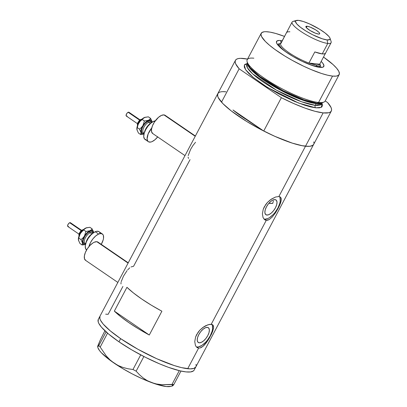 <?xml version="1.0" encoding="UTF-8"?>
<svg xmlns="http://www.w3.org/2000/svg" width="407" height="407" viewBox="0 0 407 407"><rect width="100%" height="100%" fill="white"/><g stroke="black" fill="none" stroke-linecap="round" stroke-linejoin="round"><path stroke-width="0.61" d="M128.236 262.81L98.006 242.129A11.03 5.057 124.4 0 0 96.82 241.707L128.083 263.095L96.82 241.707A11.03 5.057 124.4 0 0 86.884 249.496A11.03 5.057 124.4 0 0 85.551 260.332L117.847 282.427M195.375 136.004L165.15 115.323A11.03 5.057 124.4 0 0 163.965 114.901L195.223 136.289L163.965 114.901A11.03 5.057 124.4 0 0 154.024 122.69A11.03 5.057 124.4 0 0 152.691 133.527L184.992 155.622M266.855 215.049L265.445 214.28L264.871 212.454L265.222 209.844L266.443 206.853L268.35 203.932L270.65 201.531L272.995 200.015L275.03 199.608A8.944 4.101 -55.6 0 1 275.992 199.949A8.944 4.101 -55.6 0 1 274.913 208.735A8.944 4.101 -55.6 0 1 266.855 215.049A8.944 4.101 -55.6 0 1 265.893 214.708A8.944 4.101 -55.6 0 1 266.972 205.922A8.944 4.101 -55.6 0 1 275.03 199.608L276.439 200.376L277.014 202.203L276.663 204.813L275.442 207.804L273.535 210.719L271.235 213.126L268.885 214.642L266.855 215.049M273.412 201.078L273.087 202.177L273.412 201.078M272.629 203.363L273.087 202.177L272.629 203.363A47.792 10.2 27.9 0 1 268.869 203.307M199.211 342.806L197.797 342.038L197.227 340.211L197.578 337.601L198.799 334.61L200.707 331.695L203.007 329.288L205.352 327.772L207.387 327.365A8.944 4.101 -55.6 0 1 208.348 327.706A8.944 4.101 -55.6 0 1 207.27 336.492A8.944 4.101 -55.6 0 1 199.211 342.806A8.944 4.101 -55.6 0 1 198.25 342.465A8.944 4.101 -55.6 0 1 199.328 333.679A8.944 4.101 -55.6 0 1 207.387 327.365L208.796 328.134L209.371 329.96L209.02 332.57L207.799 335.561L205.891 338.482L203.586 340.883L201.241 342.399L199.211 342.806M213.629 327.854L211.691 333.73L207.789 340.679L203.139 346.22L200.041 347.975L198.611 348.097L187.688 368.727L181.603 367.643L174.221 365.552L156.751 358.725L137.932 349.272L120.64 338.639A54.228 11.574 -152.1 0 1 99.995 316.147A54.228 11.574 27.9 0 0 131.069 345.309A54.228 11.574 27.9 0 0 187.688 368.727L198.611 348.097L197.324 347.685L196.245 346.774L195.421 345.401L194.75 341.59L195.625 336.945L198.092 332.285L199.817 330.189L203.815 326.816L205.896 325.62L209.691 324.343L212.408 324.628L213.207 325.356L213.629 327.854L212.627 331.547L209.223 338.39L206.278 342.806L203.927 345.497L201.562 347.339L200.041 347.975L198.611 348.097L196.993 346.988A13.787 6.324 124.4 0 0 208.852 338.151A13.787 6.324 124.4 0 0 211.793 324.394M196.306 346.85A13.787 6.324 124.4 0 0 196.993 346.988L198.611 348.097L197.324 347.685L196.245 346.774L195.421 345.401L194.75 341.59L195.625 336.945L196.678 334.559L199.817 330.189L202.783 327.543L207.88 324.791L211.218 324.287L266.259 220.34L264.967 219.928L263.064 217.643L262.393 213.833L263.268 209.188L265.735 204.528L267.46 202.432L271.459 199.059L275.524 197.034L278.861 196.53L280.052 196.871L280.855 197.599L281.313 199.349L280.932 201.816L279.334 205.973L275.432 212.922L272.354 216.931L269.21 219.582L266.259 220.34L211.218 324.287L212.612 324.755M281.273 200.096L280.27 203.785L278.185 208.277L275.432 212.922L272.354 216.931L269.21 219.582L267.689 220.218L266.259 220.34L264.642 219.231A13.787 6.324 124.4 0 0 276.495 210.394A13.787 6.324 124.4 0 0 279.436 196.637M263.955 219.088A13.787 6.324 124.4 0 0 264.642 219.231L266.259 220.34L264.967 219.928L263.064 217.643L262.393 213.833L263.268 209.188L264.321 206.802L267.46 202.432L270.426 199.781L275.524 197.034L278.861 196.53L305.499 146.22L278.861 196.53L280.255 196.993M273.611 199.781L273.585 200.096M313.665 144.368L312.912 145.253L310.058 146.261L305.499 146.22A54.228 11.574 27.9 0 0 313.655 144.388A54.228 11.574 -152.1 0 1 305.499 146.22A54.228 11.574 -152.1 0 1 248.881 122.802A54.228 11.574 -152.1 0 1 217.806 93.641A54.228 11.574 -152.1 0 1 225.956 91.809L222.838 91.661M114.342 311.111L126.943 287.301A54.228 11.574 27.9 0 0 161.894 311.213L149.288 335.017A54.228 11.574 -152.1 0 1 114.342 311.111L126.943 287.301L133.379 292.903L141.646 298.967L151.318 305.174L161.894 311.213L149.288 335.017L114.342 311.111L149.288 335.017L138.711 328.978L129.039 322.771L120.777 316.712L114.342 311.111M131.085 266.921L133.567 266.305L190.044 159.636M108.15 314.316L105.667 314.163L108.15 314.316L122.904 286.442M187.688 368.727A54.228 11.574 27.9 0 0 195.843 366.895A54.228 11.574 -152.1 0 1 120.64 338.639L110.266 330.866L103.139 324.013L100.504 320.248L99.868 318.661L99.985 316.168L99.868 318.661L100.504 320.248L103.139 324.013L110.266 330.866L120.64 338.639L118.956 341.814L120.64 338.639L137.932 349.272L156.751 358.725L174.221 365.552L181.603 367.643L190.171 368.879L187.688 368.727M212.408 324.628L213.207 325.356L213.609 326.434M280.052 196.871L280.855 197.599L281.257 198.677M313.777 141.875L313.955 143.239M218.686 92.674L217.72 93.819L217.526 95.36L218.096 97.283L221.5 102.132L239.143 68.803L281.369 97.69L293.483 103.459L304.96 108.094L315.059 111.309L323.148 112.892A54.228 11.574 -152.1 0 1 281.369 97.69L263.721 131.018A54.228 11.574 27.9 0 0 305.499 146.22L323.148 112.892L328.703 112.749L330.418 112.027L331.384 110.882L331.583 109.341L331.008 107.417L327.61 102.569A54.228 11.574 -152.1 0 1 331.298 111.06A54.228 11.574 -152.1 0 1 323.148 112.892L305.499 146.22L302.635 145.808L292.033 143.05L274.562 136.218L260.419 129.299L246.734 121.5L231.212 110.882L222.924 103.653L218.315 97.741L217.679 96.159L217.796 93.666M223.479 91.656L225.956 91.809M98.306 319.342L98.189 321.835L98.825 323.423L101.46 327.187L108.588 334.04L118.956 341.814A54.228 11.574 27.9 0 1 98.316 319.322L217.806 93.641A54.228 11.574 27.9 0 0 221.5 102.132L239.143 68.803A54.228 11.574 -152.1 0 1 235.455 60.312A54.228 11.574 -152.1 0 1 247.537 59.096L240.481 58.333L238.044 58.623L236.33 59.346L235.368 60.49L235.17 62.032L235.739 63.955L239.143 68.803L281.369 97.69L263.721 131.018L241.687 116.478L232.982 109.987L241.687 116.478L252.238 123.163A47.792 10.2 -152.1 0 1 232.982 109.987L252.238 123.163A47.792 10.2 -152.1 0 1 232.982 109.987L263.721 131.018L275.839 136.788L292.577 143.223L301.745 145.64L308.623 146.367L311.06 146.077L312.774 145.355L313.736 144.21M195.971 364.377L196.143 365.74L195.971 364.377M195.853 366.87L193.895 368.391L190.171 368.879L193.895 368.391L195.853 366.87M264.967 219.928L264.703 219.76M264.642 219.231L267.775 218.605L269.556 217.633L273.209 214.55L274.939 212.561L277.879 208.058L279.762 203.449L280.209 201.323L280.036 197.838M197.324 347.685L197.059 347.522M196.993 346.988L198.468 346.901L201.913 345.39L205.566 342.307L207.295 340.318L210.231 335.816L212.118 331.206L212.566 329.08L212.393 325.595M188.1 157.143L188.522 158.435M195.533 142.282L192.898 145.584L190.578 149.43L188.192 155.611M121.052 282.417L120.96 283.949M127.05 270.63L123.438 276.236L121.215 281.659M129.741 267.831L127.717 269.831M152.895 133.649L151.648 132.016L151.506 129.228L152.493 125.707L154.462 121.993L158.562 117.277L161.457 115.405L163.965 114.901L165.7 115.853M85.755 260.455L84.503 258.821L84.366 256.034L85.353 252.513L87.322 248.799L89.967 245.457L92.888 242.989L94.317 242.211L96.82 241.707L98.56 242.658M172.705 385.851L173.794 384.61L161.482 384.661L156.41 383.964L151.531 382.575L147.09 380.53L143.055 377.869L139.403 374.694L136.131 371.153L132.972 369.51L128.012 368.767L123.133 367.511L118.468 365.644L114.046 363.08A42.277 9.025 27.9 0 0 151.531 382.575A42.277 9.025 27.9 0 0 170.854 386.375L172.705 385.851L173.794 384.61L172.003 384.422L179.284 370.665L172.003 384.422L161.482 384.661L156.41 383.964L151.531 382.575L147.09 380.53L143.055 377.869L139.403 374.694L136.131 371.153L132.972 369.51L140.72 354.873L132.972 369.51L128.012 368.767L123.133 367.511L118.468 365.644L114.046 363.08L109.961 359.819L106.329 356.008L100.188 347.079L98.82 345.624L106.095 331.878L98.82 345.624L97.609 346.683L100.498 339.519L104.914 330.784L100.498 339.519L97.828 345.833L98.53 344.871M173.794 384.61L180.973 371.057L173.794 384.61M136.131 371.153L143.88 356.517L136.131 371.153M97.614 346.82L97.929 347.766A42.277 9.025 27.9 0 0 114.046 363.08L109.961 359.819L106.329 356.008L100.188 347.079L107.555 333.165L100.188 347.079L98.82 345.624L98.158 346.474M97.609 346.683L97.828 345.833M170.859 386.375L166.321 386.538L155.82 384.066L142.201 378.739L132.397 373.987L122.792 368.65L110.18 360.332L101.389 352.777L99.562 350.631L97.924 347.741M172.802 384.819L172.1 385.785M194.175 370.044L193.422 370.935L190.568 371.942L186.009 371.901L179.925 370.818L168.452 367.333L159.676 363.899L145.65 357.417L131.675 349.837L118.956 341.814A54.228 11.574 27.9 0 0 194.159 370.07L331.298 111.06M320.604 67.43A24.354 5.199 27.9 0 0 320.172 65.191A24.354 5.199 -152.1 0 1 320.614 67.404A24.354 5.199 -152.1 0 1 320.604 67.43M280.565 40.527A26.745 5.708 -152.1 0 1 282.204 40.771L280.565 40.527L281.054 42.939L280.565 40.527L279.339 40.451L276.908 41.005L276.48 42.674L277.335 44.338L279.07 46.367L284.869 51.216L292.999 56.481L302.223 61.36L313.156 65.802L319.795 67.364A26.745 5.708 -152.1 0 1 294.373 57.27A26.745 5.708 -152.1 0 1 276.531 42.837A26.745 5.708 -152.1 0 1 280.565 40.527M321.184 61.411A26.745 5.708 -152.1 0 1 322.665 67.262A26.745 5.708 -152.1 0 1 319.795 67.364L322.858 67.201L323.967 65.893L323.026 63.558L321.184 61.411M247.034 61.376L247.375 63.177A42.959 9.173 27.9 0 0 275.229 86.432A42.959 9.173 27.9 0 0 317.028 103.19L318.564 102.467A44.114 9.417 -152.1 0 1 275.641 85.256A44.114 9.417 -152.1 0 1 247.034 61.376A44.114 9.417 -152.1 0 1 253.856 58.196M321.917 102.93L321.296 107.326L315.73 107.819A1.837 1.587 96 0 1 315.222 105.311L316.122 103.612A42.277 9.025 -152.1 0 0 321.693 103.002L316.122 103.612A0.921 0.794 96 0 1 316.763 103.159A0.921 0.794 -84 0 0 316.122 103.612A42.277 9.025 -152.1 0 1 274.135 86.63A42.277 9.025 -152.1 0 1 247.517 63.726L249.547 67.944L256.105 74.384L280.194 90.008L303.418 100.397L316.122 103.612L315.222 105.311L321.581 103.882L322.125 102.854M247.324 62.337L250.04 67.755L259.976 76.557L283.175 90.756L304.08 99.908L317.028 103.19L322.949 102.381M261.192 33.303L247.222 59.692A44.114 9.417 27.9 0 0 272.502 83.415A44.114 9.417 27.9 0 0 318.564 102.467L332.539 76.078A44.114 9.417 -152.1 0 1 286.472 57.026A44.114 9.417 -152.1 0 1 261.192 33.303A44.114 9.417 -152.1 0 1 267.826 31.812A44.114 9.417 -152.1 0 1 284.508 36.416L275.661 33.445L270.156 32.148L265.807 31.69L264.118 31.782L261.798 32.601L260.948 34.239L261.609 36.64L265.354 41.448L269.551 45.279L274.923 49.445L284.727 55.968L292.058 60.251L303.551 66.178L311.111 69.572L321.581 73.499L327.584 75.198L332.539 76.078L318.564 102.467A44.114 9.417 27.9 0 0 325.198 100.977L339.168 74.588A44.114 9.417 -152.1 0 1 332.539 76.078L336.243 76.114L338.568 75.29L339.413 73.652L338.756 71.256L336.609 68.193L333.068 64.581L323.489 57.056A44.114 9.417 -152.1 0 1 339.168 74.588M321.947 102.996L322.609 105.393L321.764 107.031L319.439 107.855L315.73 107.819A1.837 1.587 -84 0 1 315.222 105.311L301.556 101.755L276.475 90.171L252.63 73.845L247.42 67.827L246.851 64.316A42.277 9.025 27.9 0 0 271.077 87.052A42.277 9.025 27.9 0 0 315.222 105.311A42.277 9.025 27.9 0 0 321.581 103.882M327.61 102.569L325.218 100.936L327.61 102.569M247.273 63.528L244.327 65.166L245.579 69.668L253.322 77.498L267.368 87.368L298.56 103.027L315.73 107.819L310.78 106.939L304.777 105.24L294.307 101.312L279.054 94.053L264.458 85.526L252.742 77.02L248.55 73.189L245.691 69.836L244.286 67.089L244.378 65.064L244.989 64.342L247.314 63.523M323.911 102.081A44.114 9.417 -152.1 0 1 318.564 102.467L317.028 103.19A42.959 9.173 27.9 0 0 322.232 102.813L323.911 102.081M272.868 203.337L268.849 203.302M279.35 44.831A24.354 5.199 27.9 0 0 277.874 45.045M277.554 44.633A24.354 5.199 -152.1 0 1 277.564 44.612A24.354 5.199 -152.1 0 1 279.645 43.732A24.354 5.199 27.9 0 0 277.554 44.633M279.004 44.846L278.592 44.882M319.795 66.677L319.612 66.346M296.408 20.442L293.071 21.383A22.059 4.711 27.9 0 0 302.777 32.682A22.059 4.711 27.9 0 0 327.788 43.427L327.075 39.917A19.485 4.162 -152.1 0 1 304.985 30.423A19.485 4.162 -152.1 0 1 296.408 20.442A19.485 4.162 -152.1 0 1 298.494 20.365L295.833 20.711L295.457 21.439L296.698 23.85L300.386 27.218L305.962 31.034L312.576 34.712L322.237 38.777L327.075 39.917L329.741 39.565L330.113 38.843L329.823 37.785L328.876 36.432L325.188 33.064L319.612 29.248L309.615 23.957L303.337 21.505L298.494 20.365A19.485 4.162 -152.1 0 1 317.017 27.717A19.485 4.162 -152.1 0 1 330.016 38.233A19.485 4.162 -152.1 0 1 327.075 39.917L327.788 43.427A22.059 4.711 -152.1 0 1 304.757 33.903A22.059 4.711 -152.1 0 1 292.114 22.039A22.059 4.711 -152.1 0 1 295.431 21.296M307.056 26.221A7.814 1.669 -152.1 0 1 315.211 29.594A7.814 1.669 -152.1 0 1 319.688 33.796A7.814 1.669 -152.1 0 1 318.518 34.061L315.369 33.171L310.048 30.5L306.334 27.615L305.988 26.358L307.056 26.221L310.205 27.111L315.522 29.782L318.61 32.021L319.617 33.206L319.581 33.918L318.518 34.061A7.814 1.669 -152.1 0 1 310.358 30.688A7.814 1.669 -152.1 0 1 305.881 26.486A7.814 1.669 -152.1 0 1 307.056 26.221L306.323 27.605L307.056 26.221M292.114 22.039L286.569 32.514A22.059 4.711 27.9 0 0 286.533 32.596L280.652 43.702A22.059 4.711 27.9 0 0 289.082 52.773A22.059 4.711 27.9 0 0 308.928 63.049L314.815 51.938A22.059 4.711 27.9 0 0 322.242 53.902L327.788 43.427L322.242 53.902A22.059 4.711 27.9 0 0 325.559 53.159L331.105 42.684A22.059 4.711 -152.1 0 1 327.788 43.427A22.059 4.711 27.9 0 0 331.115 41.524L330.016 38.233M319.897 63.843A22.975 4.904 -152.1 0 1 320.07 65.491A22.975 4.904 -152.1 0 1 316.615 66.27L316.371 66.728L316.615 66.27A22.975 4.904 -152.1 0 1 307.473 63.696A22.975 4.904 27.9 0 0 316.615 66.27L316.361 65.013A22.059 4.711 -152.1 0 1 308.928 63.049A22.059 4.711 -152.1 0 1 289.082 52.773A22.059 4.711 -152.1 0 1 280.652 43.702A22.059 4.711 -152.1 0 1 280.733 43.549M280.937 43.162L280.448 43.3A22.975 4.904 27.9 0 0 288.019 53.393A22.975 4.904 -152.1 0 1 279.456 43.987A22.975 4.904 -152.1 0 1 280.916 43.203M325.595 53.078L324.511 53.841L322.242 53.902L314.815 51.938L308.928 63.049L319.714 64.189L325.514 53.236L319.714 64.189L308.928 63.049L316.361 65.013L318.625 64.952L319.714 64.189A22.059 4.711 -152.1 0 1 316.361 65.013L316.615 66.27A22.975 4.904 27.9 0 0 320.08 64.286L319.917 63.802M281.039 43.234L286.533 32.596L287.617 31.827L289.886 31.771M79.146 235.75A4.136 1.898 -55.6 0 1 82.901 229.991A0.921 0.656 -113.8 0 0 82.321 229.899A0.921 0.656 66.2 0 1 82.901 229.991A4.136 1.898 124.4 0 0 79.141 235.622M81.578 230.337L70.442 222.715A2.3 1.053 124.4 0 0 69.673 222.736L81.212 230.627L69.673 222.736A2.3 1.053 124.4 0 0 67.913 224.639A2.3 1.053 124.4 0 0 67.847 226.511L78.983 234.127M92.633 232.967A6.436 2.951 124.4 0 0 90.171 232.723A0.921 0.656 66.2 0 1 89.708 231.512A7.351 3.373 -55.6 0 1 92.994 233.109M92.979 233.125L92.328 232.677A6.436 2.951 124.4 0 0 90.171 232.723L91.87 233.888L90.171 232.723A6.436 2.951 124.4 0 0 85.246 238.064A6.436 2.951 124.4 0 0 85.063 243.294L85.714 243.742M85.826 243.437L86.569 240.796L88.044 238.009L90.028 235.5L92.623 233.404A8.272 3.795 124.4 0 0 85.846 243.31M102.335 233.954A11.03 5.057 -55.6 0 1 101.262 244.358L103.164 239.952L103.526 238.253L103.383 235.465L102.89 234.483L101.15 233.537L98.642 234.04A11.03 5.057 -55.6 0 1 102.335 233.954L98.967 231.649A11.03 5.057 124.4 0 0 95.269 231.731L98.642 234.04L95.747 235.912L92.908 238.878L90.558 242.475L88.935 246.617A11.03 5.057 -55.6 0 1 98.642 234.04L95.269 231.731A11.03 5.057 124.4 0 0 86.823 240.883A11.03 5.057 124.4 0 0 86.513 249.857L86.625 249.934M85.516 244.515A8.272 3.795 -55.6 0 1 82.489 242.923A8.272 3.795 -55.6 0 1 84.386 236.162A8.272 3.795 -55.6 0 1 89.916 230.759A8.272 3.795 -55.6 0 1 93.554 232.122L92.033 228.775L91.229 229.889L89.916 230.759L85.923 231.461L84.386 236.162L82.85 238.064L80.968 239.575L82.489 242.923L82.128 244.994L85.511 244.515L84.239 244.668L83.293 244.312L82.667 243.493L82.418 241.524L83.399 238.024L86.304 233.577L89.209 231.12L91.224 230.387L92.745 230.738L93.635 232.784L93.554 232.122A8.272 3.795 -55.6 0 1 93.625 232.656M93.01 233.308L92.542 231.807L92.038 231.374L90.593 231.222L87.78 232.763L85.048 235.907L83.313 239.596L83.028 241.738L84 243.676L85.709 243.762M86.711 249.979L85.465 248.346L85.322 245.558L86.309 242.038L88.278 238.324L90.924 234.976L93.844 232.514L96.596 231.298L98.764 231.527M99.517 232.178L100.01 233.16M85.735 243.757A7.351 3.373 -55.6 0 1 83.435 239.199A7.351 3.373 -55.6 0 1 89.708 231.512A0.921 0.656 -113.8 0 0 90.171 232.723A6.436 2.951 124.4 0 0 85.445 237.668A6.436 2.951 124.4 0 0 84.753 243.004M78.622 240.725L78.48 237.953L80.342 233.394L82.972 230.062L86.549 227.747M78.444 240.161L79.96 243.508L82.128 244.994L79.96 243.508L78.444 240.161L78.403 238.945L80.342 233.394A8.272 3.795 124.4 0 0 78.358 239.499A8.272 3.795 124.4 0 0 78.363 239.545M92.389 229.38L92.033 228.775L91.229 229.889L89.916 230.759L85.923 231.461L83.756 229.98L84.564 228.861L85.872 227.991A8.272 3.795 124.4 0 0 80.342 233.394L84.564 228.861L85.872 227.991L89.866 227.289L92.033 228.775L89.866 227.289L86.396 227.793A8.272 3.795 124.4 0 0 86.36 227.803A8.272 3.795 124.4 0 0 85.872 227.991L86.742 227.686M78.358 239.504L78.8 238.09L80.968 239.575L78.8 238.09L79.757 234.508L81.873 231.491L83.756 229.98L85.923 231.461L84.386 236.162L82.85 238.064L80.968 239.575L82.489 242.923L82.128 244.994L85.256 244.592M93.554 232.122L92.994 230.555M79.39 235.261L79.68 234.427M80.082 233.567L82.463 230.56M79.156 235.129L79.095 234.758M79.116 234.315L79.406 233.287M79.66 232.743L81.171 230.83M81.604 230.51L82.016 230.281A0.921 0.656 66.2 0 1 82.321 229.899L83.389 229.675M68.096 226.597L67.587 225.931L68.213 224.109L69.373 222.899L70.401 222.69M70.559 222.827L70.706 223.295M68.615 226.49L68.34 226.582M137.627 125.29A4.136 1.898 -55.6 0 1 141.387 119.531A0.921 0.656 -113.8 0 0 140.807 119.444A0.921 0.656 66.2 0 1 141.387 119.531A4.136 1.898 124.4 0 0 137.627 125.163M140.064 119.877L128.927 112.256A2.3 1.053 124.4 0 0 128.159 112.276L139.693 120.167L128.159 112.276A2.3 1.053 124.4 0 0 126.399 114.184A2.3 1.053 124.4 0 0 126.333 116.051L137.469 123.667M151.119 122.507A6.436 2.951 124.4 0 0 148.657 122.263A0.921 0.656 66.2 0 1 148.194 121.052A7.351 3.373 -55.6 0 1 151.48 122.649M150.356 123.428L148.657 122.263A6.436 2.951 124.4 0 0 143.732 127.605A6.436 2.951 124.4 0 0 143.544 132.835L144.2 133.282L142.486 133.216L141.656 132.127L141.56 130.271L142.221 127.925L143.529 125.448L145.294 123.214L148.194 121.052A0.921 0.656 -113.8 0 0 148.657 122.263L150.356 123.428M144.312 132.977L145.055 130.337L146.53 127.549L148.514 125.041L151.109 122.945A8.272 3.795 124.4 0 0 144.332 132.85M146.184 139.815L144.444 138.868L143.732 136.615L144.164 133.399L145.67 129.711L148.021 126.114L150.86 123.148L153.754 121.271L155.291 120.803A11.03 5.057 124.4 0 0 153.754 121.271L154.568 121.83L153.754 121.271A11.03 5.057 124.4 0 0 145.309 130.423A11.03 5.057 124.4 0 0 144.994 139.398L148.367 141.702A11.03 5.057 -55.6 0 1 151.745 127.981L148.168 133.888L147.105 138.919L147.812 141.173L148.565 141.824L150.732 142.053L152.06 141.621A11.03 5.057 -55.6 0 1 148.367 141.702M143.997 134.056A8.272 3.795 -55.6 0 1 140.97 132.468A8.272 3.795 -55.6 0 1 142.872 125.702A8.272 3.795 -55.6 0 1 148.402 120.299A8.272 3.795 -55.6 0 1 152.035 121.668L150.519 118.315L149.715 119.429L148.402 120.299L144.409 121.001L142.872 125.702L141.336 127.605L139.453 129.116L140.97 132.468L140.613 134.534L143.997 134.061L142.725 134.208L141.778 133.852L141.148 133.033L140.898 131.069L142.343 126.628L144.79 123.118L147.695 120.66L149.71 119.928L151.231 120.279L152.035 121.668A8.272 3.795 -55.6 0 1 152.111 122.197M151.496 122.853L150.524 120.915L148.194 121.052A7.351 3.373 -55.6 0 0 141.921 128.739A7.351 3.373 -55.6 0 0 144.22 133.298M157.672 136.935A11.03 5.057 -55.6 0 1 152.06 141.621L154.955 139.743L157.794 136.783M151.465 122.665L150.809 122.217A6.436 2.951 124.4 0 0 148.657 122.263A6.436 2.951 124.4 0 0 143.93 127.208A6.436 2.951 124.4 0 0 143.239 132.55M137.103 130.265L136.966 127.493L138.828 122.934L141.458 119.607L145.034 117.287M136.925 129.701L138.446 133.053L140.613 134.534L138.446 133.053L136.925 129.701L136.889 128.485L137.81 125.208L138.828 122.934A8.272 3.795 124.4 0 0 136.844 129.039A8.272 3.795 124.4 0 0 136.844 129.085M150.875 118.92L150.519 118.315L149.715 119.429L148.402 120.299L144.409 121.001L142.241 119.521L143.05 118.406L144.358 117.531A8.272 3.795 124.4 0 0 138.828 122.934L140.359 121.032L144.358 117.531L148.352 116.829L150.519 118.315L148.352 116.829L144.846 117.343A8.272 3.795 124.4 0 0 144.358 117.531L145.228 117.231M136.844 129.044L137.286 127.63L139.453 129.116L137.286 127.63L138.243 124.049L140.359 121.032L142.241 119.521L144.409 121.001L142.872 125.702L141.336 127.605L139.453 129.116L140.97 132.468L140.613 134.534L143.742 134.137M152.035 121.668L151.48 120.096M137.876 124.801L138.166 123.967M138.568 123.107L140.944 120.101M137.642 124.669L137.581 124.298M137.602 123.855L137.887 122.828M138.146 122.283L139.657 120.37M140.084 120.05L140.501 119.821A0.921 0.656 66.2 0 1 140.807 119.444L141.875 119.215M126.582 116.137L126.068 115.471L126.699 113.65L127.859 112.439L128.887 112.23M129.044 112.368L129.192 112.836M127.101 116.036L126.826 116.122M246.851 64.316L247.395 63.289M217.806 93.641L235.455 60.312M258.638 75.549L259.976 76.557M304.08 99.908L304.751 100.137M278.51 45.777L279.456 43.987M319.119 67.282L320.07 65.491M79.024 236.055L78.877 234.656L79.324 233.175L80.749 231.069L82.321 229.904M79.065 235.948L80.606 232.504L83.303 229.752M137.51 125.595L137.363 124.196L137.81 122.716L139.23 120.609L140.807 119.444M137.551 125.488L139.092 122.044L141.789 119.292"/></g></svg>
